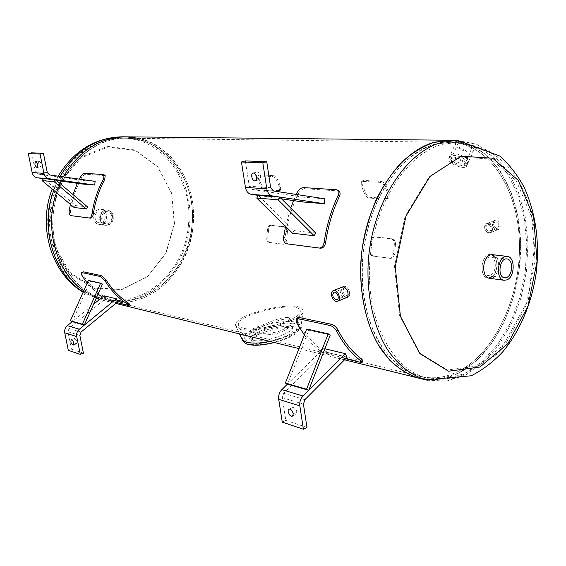 <?xml version="1.0" encoding="UTF-8"?>
<svg xmlns="http://www.w3.org/2000/svg" width="566" height="566" viewBox="0 0 566 566"><rect width="100%" height="100%" fill="white"/><g stroke="black" fill="none" stroke-linecap="round" stroke-linejoin="round"><path stroke-width="0.42" stroke-dasharray="2.83 2.12" d="M266.777 237.713L267.867 237.918C267.676 240.472 268.369 242.015 269.94 242.545L283.177 244.286C284.974 244.257 286.141 242.927 286.672 240.295L285.582 240.09L286.325 231.558C286.255 228.862 285.342 227.284 283.587 226.825L270.088 225.346C268.581 225.65 267.718 226.987 267.499 229.357L266.777 237.713C266.593 240.267 267.279 241.809 268.85 242.34L282.08 244.088C283.884 244.052 285.045 242.722 285.582 240.09M286.325 231.558L287.443 231.48C287.372 228.791 286.46 227.221 284.698 226.761L283.587 226.825M287.443 231.48L286.672 240.295M270.406 225.353L271.199 225.282C269.685 225.586 268.829 226.924 268.609 229.294L267.499 229.357M271.51 225.289L284.698 226.761M267.867 237.918L268.609 229.294M258.69 175.715L259.631 174.852L258.584 175.163L258.704 178.311L261.952 185.86C262.985 188.223 264.379 189.589 266.126 189.957L280.312 190.678L280.828 187.113L277.566 179.401C276.286 177.137 274.708 175.856 272.826 175.559L271.885 176.436L257.65 176.026L257.763 179.174L260.919 186.476C261.952 188.839 263.346 190.211 265.093 190.579L279.271 191.315L279.781 187.742L276.618 180.285C275.338 178.021 273.76 176.734 271.885 176.436M259.631 174.852L272.826 175.559M385.927 199.239L388.481 198.171L389.267 194.315L386.005 185.662C384.675 183.122 382.842 181.679 380.501 181.332L363.839 180.434L362.29 180.929L362.205 184.29L365.473 192.73C366.542 195.376 368.169 196.911 370.355 197.343L369.28 198.043L385.927 199.239L387.406 198.885L388.184 195.029L385.022 186.66C383.691 184.12 381.852 182.677 379.517 182.323L362.856 181.41L361.313 181.898L361.228 185.259L364.398 193.43C365.473 196.077 367.101 197.612 369.28 198.043M387.01 198.525L370.355 197.343M394.353 244.158L395.507 244.066C395.422 241.045 394.283 239.262 392.075 238.718L375.003 236.864C373.143 237.232 372.081 238.71 371.812 241.307L370.673 241.392L369.831 250.745C369.633 253.596 370.525 255.344 372.499 255.981L389.167 258.174C391.417 258.167 392.861 256.688 393.483 253.738L394.353 244.158C394.276 241.13 393.129 239.347 390.922 238.81L373.857 236.949C371.996 237.317 370.935 238.795 370.673 241.392M395.507 244.066L394.601 253.957L393.483 253.738M389.167 258.174L390.285 258.386C392.535 258.386 393.978 256.907 394.601 253.957M390.285 258.386L372.619 255.995M369.831 250.745L370.942 250.964C370.751 253.809 371.643 255.556 373.61 256.193L373.73 256.207M370.942 250.964L371.812 241.307M453.246 155.367C459.486 155.247 469.455 160.935 467.459 164.239C465.429 169.545 447.253 160.327 449.567 156.563L453.246 155.367M453.974 153.761L450.288 154.971C447.968 158.763 466.143 167.953 468.181 162.64C470.176 159.336 460.222 153.634 453.974 153.761M487.991 223.421C492.859 225.912 493.665 229.004 490.418 232.697C485.989 234.727 482.161 225.126 486.618 223.612L487.991 223.421M489.144 222.969L487.772 223.16C483.307 224.674 487.142 234.26 491.571 232.23C494.818 228.544 494.005 225.452 489.144 222.969M346.434 297.2L347.864 297.072C352.123 295.629 347.807 284.556 343.548 286.573C339.72 287.811 342.246 296.74 346.434 297.2C342.296 296.718 339.869 287.74 343.562 286.566C347.793 284.564 352.314 295.558 347.878 297.065L346.434 297.2M347.864 297.072L344.942 297.808C340.753 297.348 338.22 288.405 342.048 287.174L343.548 286.573M288.554 317.611L291.462 320.13C291.334 324.021 288.023 327.381 281.543 330.211C273.109 334.704 251.148 333.735 249.847 331.11C250.526 329.808 254.24 327.926 260.983 325.471C268.581 322.655 280.814 316.642 288.554 317.611M288.787 319.16C281.054 318.17 268.808 324.141 261.216 326.964C254.481 329.433 250.773 331.336 250.094 332.666C251.403 335.355 273.35 336.232 281.776 331.74C288.257 328.91 291.561 325.556 291.695 321.679L288.787 319.16M140.375 297.681C173.161 286.078 195.235 247.109 192.185 209.158C189.412 171.194 161.275 138.911 126.451 138.231C92.711 137.184 58.97 169.142 53.685 210.418C48.068 251.651 72.328 291.433 105.156 299.364C117.049 302.294 128.786 301.728 140.375 297.681M458.892 371.077C445.867 377.741 432.686 379.446 419.335 376.185L404.28 369.69C394.771 362.983 386.33 353.927 378.965 342.529C365.367 318.021 359.551 283.877 363.613 249.457C366.435 232.378 371.013 216.212 377.352 200.965C384.576 186.596 392.981 174.229 402.582 163.85C412.642 154.836 423.135 148.384 434.044 144.479L450.253 142.278C489.349 143.297 518.159 189.157 519.425 242.559C520.939 295.968 495.696 351.939 458.892 371.077M125.709 136.823L126.282 136.831C161.742 137.453 190.395 170.274 193.247 208.882C196.381 247.476 173.967 287.132 140.609 298.975C128.772 303.121 116.773 303.687 104.625 300.673L99.8 299.209L104.625 300.673C146.502 312.262 189.709 272.904 193.105 225.657C197.449 186.143 174.073 146.092 139.031 138.387M96.361 297.9L83.733 290.846L96.361 297.9M56.416 192.638L59.968 183.49L56.416 192.638M61.086 181.085L63.258 176.882L61.086 181.085M459.097 372.895C496.538 353.361 522.149 296.421 520.578 242.128C519.255 187.848 489.937 141.21 450.119 140.248L469.072 144.132L486.06 154.667L500.231 170.946L510.949 191.853L517.812 216.148L520.586 242.559L519.213 269.756L513.779 296.457L504.525 321.361L491.847 343.229L476.268 360.867L458.517 373.192L439.457 379.284L420.135 378.47C433.315 381.335 446.305 379.475 459.097 372.895M242.276 339.784C243.182 334.046 251.056 329.115 265.893 324.983C278.083 320.823 302.294 319.656 301.169 325.981L301.169 325.981C298.275 332.207 287.804 337.336 269.756 341.39M240.946 329.129L235.958 326.249C229.11 314.646 303.426 297.369 303.065 311.187C303.737 319.719 259.065 333.607 240.946 329.129M254.021 342.946C263.508 345.932 295.219 335.164 292.94 329.907C292.629 322.528 249.365 334.046 251.453 341.079L254.021 342.946M253.603 340.357L251.035 338.503C248.955 331.52 292.247 320.031 292.558 327.36C294.829 332.575 263.098 343.307 253.603 340.357M249.019 342.253C260.36 346.137 299.244 334.322 298.289 327.113C301.261 315.948 240.133 330.403 245.46 340.102L249.019 342.253M243.168 328.245L238.739 325.683C232.562 315.014 301.65 298.94 300.277 311.505C301.077 319.394 258.612 332.384 243.168 328.245M488.14 224.879C491.458 226.633 492.017 228.777 489.809 231.31L488.826 231.444C485.515 229.676 484.963 227.532 487.177 225.013L488.14 224.879M496.587 228.317L497.578 228.183C499.806 224.858 498.936 222.778 494.96 221.936C492.738 224.447 493.276 226.577 496.587 228.317M496.736 229.768C491.96 227.235 491.175 224.164 494.387 220.542C498.773 218.547 502.735 227.985 498.172 229.563L496.736 229.768M488.974 232.895L490.411 232.697C494.967 231.119 490.984 221.617 486.604 223.612C483.406 227.249 484.192 230.341 488.974 232.895M345.182 288.094L344.213 288.186C342.168 290.882 342.833 293.337 346.208 295.544L347.206 295.452C349.236 292.742 348.564 290.287 345.182 288.094M450.854 159.265L450.869 159.244C452.149 155.65 466.511 161.812 464.537 165.116L464.523 165.138C463.13 168.675 448.958 162.569 450.854 159.265L457.788 144.04C455.779 147.457 469.95 153.542 471.4 149.877L471.414 149.856C473.438 146.438 459.125 140.34 457.788 144.04M473.516 150.782C471.577 155.565 453.062 147.592 455.694 143.127C457.434 138.281 476.19 146.261 473.53 150.74L473.516 150.782M466.646 166.05L466.66 166.015C469.249 161.685 450.43 153.619 448.76 158.324C446.199 162.633 464.778 170.677 466.646 166.05M297.454 317.781L297.617 321.219C304.02 333.112 311.866 342.465 321.141 349.272L328.542 352.618L360.91 360.485L362.841 360.507M328.542 352.618L327.806 354.351L320.406 351.005C314.54 346.732 309.192 341.404 304.352 335.008M327.806 354.351L345.635 358.717M293.181 413.23L295.94 414.411C297.475 411.991 296.74 409.65 293.733 407.386L292.629 407.428L291.808 410.322M330.261 334.994L308.76 330.19L287.464 384.123L323.759 348.507L324.884 348.776M306.963 427.436L285.823 420.418L282.278 422.13M347.029 357.323L325.492 352.08L283.679 393.278L282.271 397.65L285.823 420.418M323.759 348.507L325.492 352.08M306.722 329.03L308.76 330.19M339.317 191.534L337.732 190.905L304.968 188.726C302.4 188.846 300.235 190.417 298.48 193.438C291.879 207.043 287.408 221.738 285.073 237.529C284.825 241.13 285.872 243.267 288.221 243.939L320.625 248.17M285.568 226.379L290.733 208.055M293.563 200.612L296.273 194.449M256.837 178.587L259.256 179.684C261.52 176.755 260.94 174.158 257.516 171.887L255.549 174.179M281.528 198.829L258.329 195.404L294.058 230.595L292.53 233.206M324.877 198.829L303.1 197.173L302.527 201.935M245.319 160.907L249.273 186.235L251.962 189.419L303.1 197.173M315.694 233.072L294.058 230.595M82.473 271.878L83.061 274.85C88.961 284.097 96.142 291.49 104.597 297.016L110.059 299.52L129.487 304.069M110.059 299.52L109.429 300.829L102.276 297.192M98.081 294.037L87.206 283.071M109.429 300.829L116.745 302.619M74.825 338.539L74.408 338.539C73.538 340.888 74.181 342.692 76.339 343.944C77.266 342.147 76.757 340.35 74.825 338.539M102.481 284.104L90.235 281.366L72.25 321.658L93.51 304.338M83.421 353.17L71.429 349.187L68.316 350.34M117.976 301.607L105.601 298.6L69.059 328.464L67.892 331.733L71.429 349.187M103.981 295.806L105.601 298.6M88.395 280.425L90.235 281.366M105.17 175.63L86.046 174.194C84.525 174.314 83.046 175.51 81.617 177.781C76 188.018 72.299 199.09 70.509 211.005C70.276 213.715 70.828 215.292 72.165 215.745L90.433 218.129M70.361 204.34L72.972 194.52M77.316 183.32L79.353 179.153M39.054 160.914L38.877 160.928C37.71 163.277 38.226 165.215 40.419 166.737C41.594 164.649 41.141 162.704 39.054 160.914M56.374 180.441L43.483 178.665L75.427 205.55L74.125 207.503M95.138 181.368L82.848 180.434L82.424 184.021M31.632 152.82L35.467 171.731L37.851 174.13L82.848 180.434M87.617 206.951L75.427 205.55M491.72 254.665L488.508 254.806C480.301 257.275 479.727 277.503 487.821 278.048L488.72 278.097M492.795 276.166C497.365 270.442 498.158 264.237 495.172 257.551M492.618 254.693C502.304 255.379 499.014 280.234 489.498 278.281L487.821 278.048C478.298 277.255 481.546 252.691 490.934 254.502C498.964 254.941 498.717 274.644 490.672 277.623L487.821 278.048L489.498 278.281M459.811 157.086L491.012 159.032L516.362 180.915L531.729 217.351L535.061 261.379L526.104 305.59L506.23 342.663L478.426 365.891L447.31 369.98L418.897 352.505L399.61 315.538L394.467 266.409L405.093 216.382L428.844 177.172L459.811 157.086M435.318 144.125C399.299 153.039 366.004 204.093 362.445 261.287C358.611 318.488 385.029 367.914 419.335 376.185C431.9 379.277 444.36 377.932 456.72 372.145C494.224 354.302 520.515 298.183 519.461 244.137C518.682 190.098 489.76 143.304 450.253 142.278L435.318 144.125M113.341 218.278C112.443 223.054 109.889 225.402 105.679 225.325C97.295 224.497 99.383 208.698 107.689 210.12C111.516 211.026 113.398 213.75 113.341 218.278M112.641 218.186C112.698 213.665 110.816 210.948 106.988 210.036C98.689 208.621 96.602 224.398 104.979 225.226C109.188 225.303 111.743 222.962 112.641 218.186M174.484 223.676L171.696 193.247L157.992 167.232L135.522 150.57L108.177 146.962L81.299 157.872L60.668 181.686L51.06 213.559L54.725 246.458L70.672 273.145L95.06 288.172L122.553 289.07L147.698 276.413L166.022 253.129L174.484 223.676M192.044 225.565C188.704 272.005 146.276 310.67 105.156 299.364C73.403 292.098 49.051 254.205 53.261 214.238C56.48 171.371 91.685 136.555 126.451 138.231C166.715 138.295 197.131 181.813 192.044 225.565M174.293 223.634L171.484 192.985L157.681 166.772L135.033 149.983L107.476 146.332L80.372 157.32L59.572 181.311L49.886 213.432L53.586 246.592L69.668 273.477L94.26 288.61L121.973 289.509L147.316 276.753L165.767 253.299L174.293 223.634M105.672 211.889L107.505 211.748C113.08 212.144 113.391 222.247 107.873 223.563L105.927 223.712C100.394 223.237 100.168 213.149 105.672 211.889M101.229 222.664C106.719 221.37 106.408 211.359 100.861 210.962C94.345 209.837 92.718 222.169 99.291 222.806L101.229 222.664M101.526 224.228L99.043 224.412C90.701 223.584 92.774 207.941 101.031 209.349C108.092 209.845 108.502 222.572 101.526 224.228M108.177 225.141C115.181 223.464 114.778 210.616 107.689 210.12C99.383 208.698 97.295 224.497 105.679 225.325L108.177 225.141M488.543 257.332C482.197 259.539 481.914 275.133 488.196 275.543L490.418 275.21C496.75 272.883 496.955 257.367 490.644 257.014L488.543 257.332M282.08 244.088L283.177 244.286M270.017 242.559L268.935 242.354M276.618 180.285L277.566 179.401M258.704 178.311L257.763 179.174M260.919 186.476L261.952 185.86M266.126 189.957L265.093 190.579M278.295 191.527L279.335 190.898M280.828 187.113L279.781 187.742M380.501 181.332L379.517 182.323M385.022 186.66L386.005 185.662M362.856 181.41L363.839 180.434M362.205 184.29L361.228 185.259M364.398 193.43L365.473 192.73M389.267 194.315L388.184 195.029M374.338 236.956L375.484 236.871M392.075 238.718L390.922 238.81M250.674 344.34C271.843 347.177 307.748 331.832 293.273 326.66C272.968 324.191 237.791 338.376 250.674 344.34M360.16 362.275L360.91 360.485M297.617 321.219L296.343 322.379M320.406 351.005L321.141 349.272M303.44 404.159L282.271 397.65M304.869 399.674L283.679 393.278M337.732 190.905L336.544 189.751M288.221 243.939L286.729 243.805M298.48 193.438L297.291 192.334M303.779 187.615L304.968 188.726M283.58 237.395L285.073 237.529M273.371 190.947L251.962 189.419M270.668 187.686L249.273 186.235M128.072 305.392L128.715 304.055M83.061 274.85L81.95 275.699M103.96 298.317L104.597 297.016M79.863 335.412L67.892 331.733M81.051 332.086L69.059 328.464M104.583 175.425L103.5 174.547M72.165 215.745L70.842 215.618M81.617 177.781L80.542 176.939M84.971 173.338L86.046 174.194M69.186 210.87L70.509 211.005M49.688 174.972L37.851 174.13M47.275 172.531L35.467 171.731M442.803 144.231L457.738 142.377L476.445 146.283L493.177 156.832L507.101 173.097L517.6 193.968L524.25 218.207L526.84 244.519L525.312 271.581L519.758 298.098L510.433 322.769L497.726 344.347L482.182 361.646L464.53 373.581L445.654 379.234L426.601 377.961C392.288 369.69 365.869 319.946 369.754 262.299C373.362 204.666 406.756 153.216 442.803 144.231M456.96 140.318L476.579 144.238L493.559 154.851L507.709 171.257L518.414 192.313L525.241 216.792L527.979 243.38L526.571 270.774L521.095 297.659L511.813 322.74L499.092 344.758L483.484 362.523L465.698 374.94L446.624 381.067L427.288 380.232M188.414 225.119C193.473 181.566 163.107 138.253 122.942 138.189C89.287 137.149 55.645 168.937 50.388 210.007C44.799 251.028 69.002 290.62 101.753 298.53C142.766 309.807 185.096 271.347 188.414 225.119M115.775 303.418L101.222 299.831C142.993 311.399 186.101 272.246 189.476 225.211C194.633 180.887 163.694 136.781 122.765 136.795L122.32 136.788M60.046 176.429L57.852 180.639M57.491 181.389L53.763 190.409M83.23 291.971L96.185 298.296M271.199 225.282L270.088 225.346M268.85 242.34L269.94 242.545M257.65 176.026L258.584 175.163M279.271 191.315L280.312 190.678M361.313 181.898L362.29 180.929M387.406 198.885L388.481 198.171M375.003 236.864L373.857 236.949M372.499 255.981L373.61 256.193M467.459 164.239L468.181 162.64M449.567 156.563L450.288 154.971M498.172 229.563L491.571 232.23M494.387 220.542L487.772 223.16M291.462 320.13L291.695 321.679M249.847 331.11L250.094 332.666M105.156 299.364L426.601 377.961L457.073 378.378L498.759 353.248L528.347 299.895L535.323 238.958L534.049 227.03L528.8 204.241C523.982 189.603 516.899 176.889 507.56 166.1C503.556 161.501 496.715 156.117 487.029 149.948L457.738 142.377L122.942 138.189C87.263 137.326 53.6 169.531 48.492 209.781C42.966 249.981 67.092 289.948 101.753 298.53L105.156 299.364M298.982 348.592L344.538 359.827M449.468 140.241L450.119 140.248M274.432 342.543C284.981 339.628 292.353 336.437 296.57 332.971L300.921 327.198L303.065 311.187M239.545 333.94L235.958 326.249M292.94 329.914L292.558 327.36M251.453 341.079L251.035 338.503M298.289 327.113L300.277 311.505M245.46 340.102L238.739 325.683M489.809 231.31L497.578 228.183M487.177 225.013L494.96 221.936M344.213 288.186L333.954 292.304M347.206 295.452L336.961 299.633M464.537 165.116L471.414 149.856M466.66 166.015L473.53 150.74M448.76 158.324L455.694 143.127M292.367 416.137L295.94 414.411M289.056 409.126L292.629 407.428M255.386 180.823L259.256 179.684M253.129 173.069L257.006 171.951M73.205 345.097L76.339 343.944M71.266 339.678L74.408 338.539M37.087 167.557L40.419 166.737M35.531 161.734L38.877 160.928M490.934 254.502L492.519 254.686L490.934 254.502M101.031 209.349L106.988 210.036M99.043 224.412L104.979 225.226M58.22 176.175L52.171 189.072M83.145 292.176L96.178 298.317M107.505 211.748L100.861 210.962M105.927 223.712L99.291 222.806M488.196 275.543L504.504 277.757M490.644 257.014L506.917 258.938"/><path stroke-width="0.85" d="M342.048 287.174C346.3 285.158 350.623 296.244 346.371 297.681M99.8 299.209L96.361 297.9L99.8 299.209M83.733 290.846C56.593 272.281 43.907 228.919 56.416 192.638C43.907 228.919 56.593 272.281 83.733 290.846M59.968 183.49L61.086 181.085L59.968 183.49M63.258 176.882C79.091 150.57 100.097 137.22 126.282 136.831C100.097 137.22 79.091 150.57 63.258 176.882M450.119 140.248L433.655 142.505C422.569 146.488 411.921 153.061 401.69 162.223C391.941 172.779 383.401 185.358 376.065 199.954C369.626 215.455 364.971 231.89 362.099 249.252C357.974 284.238 363.881 318.941 377.685 343.859L389.493 359.962C398.499 368.565 408.228 374.614 418.677 378.109L420.135 378.47L418.677 378.109C403.975 373.631 390.526 363.16 379.8 347.333C366.223 325.061 359.198 293.86 360.924 261.131C364.596 202.939 398.514 151.094 435.127 142.101L450.119 140.248L456.96 140.318M269.756 341.39C261.209 343.258 253.462 343.604 246.514 342.43L242.276 339.784M335.971 299.718C332.596 297.483 331.924 295.006 333.954 292.304C336.869 290.917 340.025 298.593 336.961 299.633L335.971 299.718M336.204 301.381L337.64 301.254C342.055 299.761 337.506 288.674 333.303 290.669C329.624 291.837 332.079 300.879 336.204 301.381M362.099 362.297L362.841 360.507L361.589 359.035C352.25 352.01 344.369 342.31 337.944 329.936C336.275 327.028 334.11 325.153 331.457 324.304L330.162 325.514C332.815 326.37 334.98 328.252 336.65 331.152C343.222 343.803 351.281 353.7 360.832 360.846L362.091 362.311L360.16 362.275L345.635 358.717M330.162 325.514L297.928 318.644L299.202 317.476L297.454 317.781L296.174 318.941M304.352 335.008L296.343 322.379L296.181 318.941L297.928 318.644M299.202 317.476L331.457 324.304M291.808 410.322L293.181 413.23M290.153 409.091C293.16 411.369 293.895 413.711 292.367 416.137C289.919 417.517 286.453 410.166 289.056 409.126L290.153 409.091M282.278 422.13L278.698 399.313C278.281 395.57 279.321 392.351 281.818 389.67L287.464 384.123L308.696 390.285L303.001 395.988C300.482 398.754 299.428 402.051 299.839 405.879L303.397 429.212L282.278 422.13M303.397 429.212L306.963 427.436L303.44 404.159L304.869 399.674L347.029 357.323L345.295 353.665L308.696 390.285L330.261 334.994L328.209 333.813L306.581 389.196L308.696 390.285M324.884 348.776L345.295 353.665M328.209 333.813L306.722 329.03L285.363 383.048L306.581 389.196M287.464 384.123L285.363 383.048M296.273 194.449L297.291 192.334C299.046 189.313 301.211 187.742 303.779 187.615L336.544 189.751L338.121 190.381C339.133 191.457 339.154 193.077 338.192 195.235C331.287 209.788 326.596 225.509 324.113 242.404C323.384 246.012 321.771 247.894 319.266 248.05L286.729 243.805C284.38 243.132 283.333 240.996 283.58 237.395L285.568 226.379M319.351 248.057L320.773 248.184C323.278 248.028 324.898 246.146 325.62 242.545C328.061 226.018 332.652 210.637 339.395 196.388C340.35 194.23 340.329 192.61 339.317 191.534L338.121 190.381M290.733 208.055L293.563 200.612M255.549 174.179L256.837 178.587M253.639 173.012C257.056 175.29 257.643 177.894 255.386 180.823C252.422 181.905 250.052 173.769 253.129 173.069L253.639 173.012M258.329 195.404L279.774 197.074L278.147 199.805L256.716 198.065L258.329 195.404L251.368 194.371C248.212 193.692 246.238 191.365 245.432 187.381L241.449 161.989L262.822 162.831L266.791 188.86C267.591 192.949 269.579 195.334 272.762 196.027L324.29 203.703L324.877 198.829L273.371 190.947L270.668 187.686L266.735 161.72L262.822 162.831M324.29 203.703L302.527 201.935L281.528 198.829M266.735 161.72L245.319 160.907L241.449 161.989M278.147 199.805L314.151 235.753L315.694 233.072L279.774 197.074M314.151 235.753L292.53 233.206L256.716 198.065M128.843 305.414L129.487 304.069L127.866 302.633C119.277 296.959 111.997 289.346 106.005 279.809L101.505 275.656L100.373 276.533L104.873 280.686C110.993 290.436 118.436 298.204 127.216 303.977L128.836 305.414L128.072 305.392L116.745 302.619M100.373 276.533L82.063 272.628L83.174 271.779L82.063 272.628M87.206 283.071L81.95 275.699L81.362 272.727M102.276 297.192L98.081 294.037M83.174 271.779L101.505 275.656M71.684 339.678C73.615 341.496 74.125 343.3 73.205 345.097C71.054 343.838 70.41 342.034 71.266 339.678L71.684 339.678M68.316 350.34L64.757 332.85C64.326 329.992 65.189 327.594 67.347 325.648L72.25 321.658L84.284 325.146L79.325 329.221C77.139 331.209 76.269 333.65 76.707 336.558L80.28 354.351L68.316 350.34M80.28 354.351L83.421 353.17L79.863 335.412L81.051 332.086L117.976 301.607L116.341 298.77L84.284 325.146L102.481 284.104L100.621 283.149L82.381 324.24L84.284 325.146M93.51 304.338L103.981 295.806L116.341 298.77M100.621 283.149L88.395 280.425L70.368 320.759L82.381 324.24M72.25 321.658L70.368 320.759M79.353 179.153L80.542 176.939C81.978 174.661 83.457 173.465 84.971 173.338L103.5 174.547L104.087 174.752L103.649 178.58C97.776 189.391 93.899 201.1 92.017 213.693C91.508 216.424 90.553 217.86 89.138 218.009L70.842 215.618C69.505 215.172 68.953 213.587 69.186 210.87L70.361 204.34M89.173 218.009L90.482 218.136C91.897 217.988 92.852 216.552 93.362 213.828C95.208 201.503 99.008 190.042 104.745 179.45L105.17 175.63L104.087 174.752M72.972 194.52L77.316 183.32M35.715 161.72C37.795 163.517 38.255 165.463 37.087 167.557C34.894 166.029 34.377 164.09 35.531 161.734L35.715 161.72M43.483 178.665L55.376 179.592L53.996 181.601L42.125 180.639L43.483 178.665L37.413 177.83C34.668 177.292 32.913 175.531 32.156 172.552L28.3 153.605L40.052 154.065L43.929 173.373C44.693 176.408 46.462 178.198 49.242 178.743L94.706 185.025L95.138 181.368L49.688 174.972L47.275 172.531L43.419 153.266L40.052 154.065M94.706 185.025L82.424 184.021L56.374 180.441M43.419 153.266L31.632 152.82L28.3 153.605M53.996 181.601L86.301 208.932L87.617 206.951L55.376 179.592M86.301 208.932L74.125 207.503L42.125 180.639M488.72 278.097L492.795 276.166M495.172 257.551L491.72 254.665M504.129 280.297L506.98 279.859C515.025 276.816 515.315 256.822 507.292 256.391C497.91 254.573 494.613 279.512 504.129 280.297L489.498 278.281C481.404 277.736 481.984 257.473 490.191 255.004L492.618 254.693L507.193 256.384M461.198 156.209L492.653 158.204L518.201 180.313L533.681 217.089L537.021 261.527L527.986 306.149L507.964 343.576L479.933 367.044L448.548 371.211L419.88 353.594L400.424 316.267L395.238 266.636L405.963 216.085L429.948 176.479L461.198 156.209M139.031 138.387L126.282 136.831L449.468 140.241M506.733 277.418L504.504 277.757C497.005 277.142 499.601 257.502 506.995 258.945C513.298 259.292 513.065 275.034 506.733 277.418M361.589 359.035L360.832 360.846M336.65 331.152L337.944 329.936M299.839 405.879L278.698 399.313M303.001 395.988L281.818 389.67M338.192 195.235L339.395 196.388M325.62 242.545L324.113 242.404M266.791 188.86L245.432 187.381M272.762 196.027L251.368 194.371M127.866 302.633L127.216 303.977M104.873 280.686L106.005 279.809M76.707 336.558L64.757 332.85M79.325 329.221L67.347 325.648M103.649 178.58L104.745 179.45M93.362 213.828L92.017 213.693M43.929 173.373L32.156 172.552M49.242 178.743L37.413 177.83M442.612 142.193L457.611 140.326L500.019 156.131C509.641 164.932 517.685 175.326 524.158 187.311C535.754 213.205 539.78 241.675 536.228 272.727C531.877 302.739 520.232 330.976 502.587 352.01C493.262 361.879 482.819 369.803 471.28 375.774L425.943 379.899C411.241 375.414 397.778 364.893 387.052 348.967C373.482 326.554 366.478 295.119 368.233 262.143C371.954 203.505 405.971 151.249 442.612 142.193M427.288 380.232L344.538 359.827M125.709 136.823L122.765 136.795C96.736 137.17 75.83 150.386 60.046 176.429M57.852 180.639L57.491 181.389M53.763 190.409C39.733 228.155 53.841 274.227 83.23 291.971M96.185 298.296L99.588 299.386L96.178 298.317M115.775 303.418L298.982 348.592M239.545 333.94L242.34 339.918C244.208 342.741 246.33 344.262 248.693 344.496C252.132 345.14 257.558 346.505 274.432 342.543M343.562 286.566L333.303 290.669M347.878 297.065L337.64 301.254M319.266 248.05L320.773 248.184M89.138 218.009L90.482 218.136M122.32 136.788C95.208 137.552 73.849 150.676 58.22 176.175M52.171 189.072C37.363 226.733 51.428 273.668 83.145 292.176"/></g></svg>
